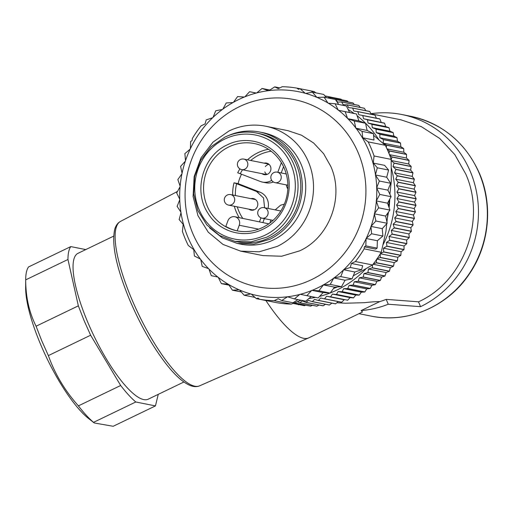 <?xml version="1.0" encoding="UTF-8"?>
<svg xmlns="http://www.w3.org/2000/svg" width="513" height="513" viewBox="0 0 513 513"><rect width="100%" height="100%" fill="white"/><g stroke="black" fill="none" stroke-linecap="round" stroke-linejoin="round"><path stroke-width="0.77" d="M389.816 199.018L389.143 207.803M388.546 212.029L387.347 218.179M308.916 298.508A101.85 96.303 -78.7 0 0 315.405 297.38M319.599 296.392A101.85 96.303 -78.7 0 0 329.962 293.058M330.25 292.942A101.85 96.303 -78.7 0 0 337.028 289.992A101.85 96.303 -78.7 0 0 365.782 268.985M383.147 244.502A101.85 96.303 -78.7 0 0 391.368 168.187M378.895 139.78A101.85 96.303 -78.7 0 0 357.099 115.707M354.143 113.482A101.85 96.303 -78.7 0 0 348.115 109.481M317.361 97.573A103.992 98.329 101.3 0 1 327.916 102.959L328.384 103.235A103.992 98.329 101.3 0 1 338.195 109.987L338.625 110.327A103.992 98.329 101.3 0 1 347.525 118.336L347.91 118.727A103.992 98.329 101.3 0 1 355.759 127.872L356.099 128.314A103.992 98.329 101.3 0 1 375.484 174.67L375.574 175.234A103.992 98.329 101.3 0 1 376.722 187.604L376.741 188.181A103.992 98.329 101.3 0 1 376.401 200.641L376.356 201.211A103.992 98.329 101.3 0 1 374.535 213.562L374.419 214.126A103.992 98.329 101.3 0 1 371.155 226.175L370.97 226.714A103.992 98.329 101.3 0 1 366.301 238.269L366.058 238.789A103.992 98.329 101.3 0 1 343.832 269.639L343.428 270.03A103.992 98.329 101.3 0 1 334.098 277.905L333.649 278.238A103.992 98.329 101.3 0 1 323.485 284.843L318.868 290.813L311.808 290.313L306.877 295.674L299.951 294.25L294.43 298.925L287.536 296.777A103.992 98.329 101.3 0 1 251.287 294.103L250.761 293.962A103.992 98.329 101.3 0 1 239.616 290.025L239.116 289.813A103.992 98.329 101.3 0 1 228.561 284.426L228.093 284.151A103.992 98.329 101.3 0 1 218.281 277.398L217.852 277.058A103.992 98.329 101.3 0 1 208.951 269.049L208.567 268.658A103.992 98.329 101.3 0 1 200.718 259.514L200.378 259.071A103.992 98.329 101.3 0 1 180.993 212.715L180.903 212.151A103.992 98.329 101.3 0 1 179.755 199.781L179.736 199.204A103.992 98.329 101.3 0 1 180.076 186.745L180.121 186.174A103.992 98.329 101.3 0 1 181.942 173.824L182.057 173.259A103.992 98.329 101.3 0 1 185.321 161.21L185.507 160.672A103.992 98.329 101.3 0 1 190.176 149.116L190.419 148.597A103.992 98.329 101.3 0 1 212.645 117.746L213.049 117.355A103.992 98.329 101.3 0 1 222.379 109.481L222.828 109.147A103.992 98.329 101.3 0 1 232.992 102.542L233.479 102.267A103.992 98.329 101.3 0 1 238.834 99.484A103.992 98.329 101.3 0 1 244.323 97.04L244.836 96.835A103.992 98.329 101.3 0 1 256.192 93.065L256.718 92.924A103.992 98.329 101.3 0 1 268.402 90.679L268.947 90.609A103.992 98.329 101.3 0 1 305.19 93.283L305.716 93.424A103.992 98.329 101.3 0 1 316.861 97.361L324.094 97.201L335.387 99.458L338.727 104.479A101.85 96.303 -78.7 0 0 338.721 104.472M337.509 286.927L333.424 288.569M367.084 130.244L367.795 130.783M373.304 163.083L377.324 167.802L388.617 170.059L384.596 165.34L373.304 163.083L374.06 155.971L391.175 159.389L391.278 181.346L389.899 194.247M389.29 199.987L388.617 206.277M387.905 212.921L386.93 222.078M386.751 223.745L385.949 231.28L381.255 252.274L364.14 248.856L364.358 246.856L375.651 249.113L377.138 248.138L377.363 240.725L366.025 238.462M351.392 263.464L350.296 267.472L361.588 269.729L362.691 265.721L351.392 263.464L355.394 261.54L372.509 264.958L353.265 275.866M372.611 264.83L372.297 267.754A105.062 99.342 101.3 0 1 372.188 267.876L368.481 269.024L367.892 272.525A105.062 99.342 101.3 0 1 367.776 272.64L363.999 273.576L363.217 277.007A105.062 99.342 101.3 0 1 363.095 277.116L359.267 277.834L358.286 281.175A105.062 99.342 101.3 0 1 358.157 281.271L354.297 281.778L353.13 285.01A105.062 99.342 101.3 0 1 352.995 285.106L349.103 285.382L347.756 288.505A105.062 99.342 101.3 0 1 347.615 288.588L343.716 288.646L342.19 291.647A105.062 99.342 101.3 0 1 342.049 291.717L338.15 291.551L336.464 294.411A105.062 99.342 101.3 0 1 336.316 294.481L332.43 294.084L330.584 296.803A105.062 99.342 101.3 0 1 330.436 296.854L326.582 296.238L324.582 298.797A105.062 99.342 101.3 0 1 324.428 298.842L320.619 298.008L318.483 300.394A105.062 99.342 101.3 0 1 318.329 300.432L314.572 299.38L312.308 301.593A105.062 99.342 101.3 0 1 312.154 301.618L308.46 300.349L306.088 302.375A105.062 99.342 101.3 0 1 305.928 302.388L302.317 300.913L299.836 302.747A105.062 99.342 101.3 0 1 299.675 302.753L297.437 301.689M389.656 155.163L391.894 156.882A105.062 99.342 101.3 0 1 391.958 157.036L391.092 160.486L394.035 163.019A105.062 99.342 101.3 0 1 394.087 163.179L393.016 166.603L395.805 169.296A105.062 99.342 101.3 0 1 395.844 169.457L394.561 172.843L397.19 175.683A105.062 99.342 101.3 0 1 397.222 175.85L395.735 179.184L398.197 182.16A105.062 99.342 101.3 0 1 398.216 182.327L396.523 185.597L398.806 188.701A105.062 99.342 101.3 0 1 398.819 188.867L396.934 192.061L399.024 195.28A105.062 99.342 101.3 0 1 399.024 195.447L396.947 198.544L398.851 201.865A105.062 99.342 101.3 0 1 398.845 202.032L396.581 205.027L398.287 208.438A105.062 99.342 101.3 0 1 398.268 208.605L395.824 211.478L397.331 214.966A105.062 99.342 101.3 0 1 397.306 215.133L394.689 217.878L395.991 221.43A105.062 99.342 101.3 0 1 395.953 221.59L393.176 224.194L394.266 227.798A105.062 99.342 101.3 0 1 394.221 227.958L391.291 230.414L392.169 234.05A105.062 99.342 101.3 0 1 392.112 234.21L389.04 236.499L389.707 240.161A105.062 99.342 101.3 0 1 389.643 240.315L386.436 242.437L386.892 246.105A105.062 99.342 101.3 0 1 386.815 246.253L383.487 248.196L383.73 251.857A105.062 99.342 101.3 0 1 383.641 251.998L380.197 253.755L380.229 257.398A105.062 99.342 101.3 0 1 380.139 257.532L376.593 259.091L376.414 262.701A105.062 99.342 101.3 0 1 376.318 262.836L373.297 263.958M387.277 149.469L389.393 150.905A105.062 99.342 101.3 0 1 389.457 151.053L388.995 153.496M335.438 99.528L335.765 99.496A105.062 99.342 101.3 0 1 335.912 99.554L337.618 102.1L341.511 101.959A105.062 99.342 101.3 0 1 341.658 102.029L343.197 104.716L347.096 104.799A105.062 99.342 101.3 0 1 347.237 104.876L348.603 107.698L352.495 108.012A105.062 99.342 101.3 0 1 352.63 108.096L353.816 111.039L357.676 111.571A105.062 99.342 101.3 0 1 357.811 111.667L358.805 114.72L362.633 115.476A105.062 99.342 101.3 0 1 362.762 115.579L363.563 118.734L367.346 119.709A105.062 99.342 101.3 0 1 367.462 119.818L368.065 123.056L371.784 124.249A105.062 99.342 101.3 0 1 371.893 124.364L372.297 127.673L375.939 129.077A105.062 99.342 101.3 0 1 376.042 129.199L376.234 132.572L379.787 134.175A105.062 99.342 101.3 0 1 379.883 134.31L379.87 137.721L383.326 139.53A105.062 99.342 101.3 0 1 383.41 139.664L383.185 143.114L386.526 145.108A105.062 99.342 101.3 0 1 386.61 145.256L386.327 147.43M327.217 97.823L329.872 97.425A105.062 99.342 101.3 0 1 330.019 97.47L330.859 98.554M316.053 92.904L314.02 91.545L311.442 91.025M305.19 93.283L300.105 88.736L298.444 89.281L296.905 88.127L300.06 88.755M328.384 103.235L335.098 103.754L346.39 106.011L349.629 112.52L356.497 113.982L358.92 120.888L365.545 123.248L367.122 130.437L373.393 133.662L374.009 140.023L362.71 137.766L368.167 141.883A107.211 101.369 101.3 0 1 374.06 155.971M391.175 159.389A107.211 101.369 -78.7 0 0 385.282 145.301L368.167 141.883M385.282 145.301L373.554 135.285M372.509 264.958A107.211 101.369 -78.7 0 0 381.255 252.274M251.287 294.103L256.372 298.649L258.033 298.104L259.572 299.259L276.687 302.683A107.211 101.369 -78.7 0 0 291.326 304.087L274.211 300.669L278.213 298.739L281.733 300.515L293.026 302.773L297.918 299.624M291.326 304.087L301.041 300.246M180.993 212.715L179.152 219.583L183.173 224.303L182.416 231.414A107.211 101.369 101.3 0 0 188.309 245.503L193.767 249.619L194.376 255.981L200.378 259.071M212.645 117.746L206.181 119.914L205.085 123.922L201.083 125.845A107.211 101.369 101.3 0 0 192.337 138.529L192.119 140.53L190.637 141.505L190.419 148.597M296.905 88.127A107.211 101.369 101.3 0 0 282.265 86.716L278.264 88.646L274.744 86.87L279.841 87.89M298.284 304.812L298.938 304.587M293.083 303.401L304.466 305.677A105.062 99.342 101.3 0 1 304.312 305.658L293.058 303.407M304.466 305.677L305.703 305.158M294.424 302.875L310.698 306.126A105.062 99.342 101.3 0 1 310.538 306.12L294.379 302.894M310.698 306.126L312.379 305.293M299.836 302.747L316.951 306.171A105.062 99.342 101.3 0 1 316.79 306.171L299.675 302.753M316.951 306.171L318.977 304.998M306.088 302.375L323.203 305.793A105.062 99.342 101.3 0 1 323.043 305.812L305.928 302.388M323.203 305.793L325.479 304.28M312.308 301.593L329.423 305.011A105.062 99.342 101.3 0 1 329.269 305.036L312.154 301.618M329.423 305.011L331.885 303.138M318.483 300.394L335.598 303.818A105.062 99.342 101.3 0 1 335.444 303.85L318.329 300.432M335.598 303.818L338.176 301.586M324.582 298.797L341.696 302.215A105.062 99.342 101.3 0 1 341.543 302.26L324.428 298.842M341.696 302.215L344.204 299.765L326.582 296.238M344.204 299.765L330.436 296.854M330.584 296.803L347.699 300.22A105.062 99.342 101.3 0 1 347.545 300.272M347.699 300.22L350.058 297.611L332.43 294.084M350.058 297.611L353.425 297.899L336.316 294.481M336.464 294.411L353.572 297.829A105.062 99.342 101.3 0 1 353.425 297.899M353.572 297.829L355.778 295.071L338.15 291.551M355.778 295.071L359.164 295.135L342.049 291.717M342.19 291.647L359.305 295.065A105.062 99.342 101.3 0 1 359.164 295.135M359.305 295.065L361.344 292.166L343.716 288.646M361.344 292.166L364.73 292.012L347.615 288.588M347.756 288.505L364.871 291.923A105.062 99.342 101.3 0 1 364.73 292.012M364.871 291.923L366.731 288.902L349.103 285.382M366.731 288.902L370.104 288.524L352.995 285.106M353.13 285.01L370.239 288.428A105.062 99.342 101.3 0 1 370.104 288.524M370.239 288.428L371.925 285.299L354.297 281.778M371.925 285.299L375.272 284.696L358.157 281.271M358.286 281.175L375.401 284.593A105.062 99.342 101.3 0 1 375.272 284.696M375.401 284.593L376.895 281.355L359.267 277.834M376.895 281.355L380.204 280.534L363.095 277.116M363.217 277.007L380.332 280.425A105.062 99.342 101.3 0 1 380.204 280.534M380.332 280.425L381.627 277.103L363.999 273.576M381.627 277.103L384.891 276.065L367.776 272.64M367.892 272.525L385.006 275.943A105.062 99.342 101.3 0 1 384.891 276.065M385.006 275.943L386.103 272.544L368.481 269.024M386.103 272.544L389.303 271.294L372.188 267.876M372.297 267.754L389.412 271.172A105.062 99.342 101.3 0 1 389.303 271.294M389.412 271.172L390.31 267.709L373.054 264.266M390.31 267.709L393.426 266.253L376.318 262.836M376.414 262.701L393.529 266.119A105.062 99.342 101.3 0 1 393.426 266.253M393.529 266.119L394.221 262.611L376.843 259.142M394.221 262.611L397.254 260.95L380.139 257.532M380.229 257.398L397.344 260.816A105.062 99.342 101.3 0 1 397.254 260.95M397.344 260.816L397.825 257.276L380.351 253.781M397.825 257.276L400.756 255.416L383.641 251.998M383.73 251.857L400.839 255.275A105.062 99.342 101.3 0 1 400.756 255.416M400.839 255.275L401.108 251.716L383.487 248.196M401.108 251.716L403.93 249.671L386.815 246.253M386.892 246.105L404.007 249.523A105.062 99.342 101.3 0 1 403.93 249.671M404.007 249.523L404.064 245.958L386.436 242.437M404.064 245.958L406.758 243.733L389.643 240.315M389.707 240.161L406.822 243.579A105.062 99.342 101.3 0 1 406.758 243.733M406.822 243.579L406.668 240.02L389.04 236.499M406.668 240.02L409.227 237.628L392.112 234.21M392.169 234.05L409.284 237.468A105.062 99.342 101.3 0 1 409.227 237.628M409.284 237.468L408.919 233.934L391.291 230.414M408.919 233.934L411.336 231.376L394.221 227.958M394.266 227.798L411.381 231.216A105.062 99.342 101.3 0 1 411.336 231.376M411.381 231.216L410.804 227.721L393.176 224.194M410.804 227.721L413.068 225.015L395.953 221.59M395.991 221.43L413.106 224.848A105.062 99.342 101.3 0 1 413.068 225.015M413.106 224.848L412.317 221.398L394.689 217.878M412.317 221.398L414.414 218.551L397.306 215.133M397.331 214.966L414.446 218.384A105.062 99.342 101.3 0 1 414.414 218.551M414.446 218.384L413.452 214.998L395.824 211.478M413.452 214.998L415.383 212.023L398.268 208.605M398.287 208.438L415.402 211.856A105.062 99.342 101.3 0 1 415.383 212.023M415.402 211.856L414.209 208.547L396.581 205.027M414.209 208.547L415.96 205.45L398.845 202.032M398.851 201.865L415.966 205.283A105.062 99.342 101.3 0 1 415.96 205.45M415.966 205.283L414.575 202.064L396.947 198.544M414.575 202.064L416.139 198.864L399.024 195.447M399.024 195.28L416.139 198.698A105.062 99.342 101.3 0 1 416.139 198.864M416.139 198.698L414.562 195.581L396.934 192.061M414.562 195.581L415.928 192.292L398.819 188.867M398.806 188.701L415.921 192.119A105.062 99.342 101.3 0 1 415.928 192.292M415.921 192.119L414.151 189.117L396.523 185.597M414.151 189.117L415.331 185.744L398.216 182.327M398.197 182.16L415.306 185.584A105.062 99.342 101.3 0 1 415.331 185.744M415.306 185.584L413.363 182.705L395.735 179.184M413.363 182.705L414.337 179.268L397.222 175.85M397.19 175.683L414.305 179.101A105.062 99.342 101.3 0 1 414.337 179.268M414.305 179.101L412.189 176.369L394.561 172.843M412.189 176.369L412.959 172.875L395.844 169.457M395.805 169.296L412.92 172.714A105.062 99.342 101.3 0 1 412.959 172.875M412.92 172.714L410.644 170.124L393.016 166.603M410.644 170.124L411.202 166.597L394.087 163.179M394.035 163.019L411.15 166.436A105.062 99.342 101.3 0 1 411.202 166.597M411.15 166.436L408.72 164.006L391.207 160.511M408.72 164.006L409.066 160.454L391.958 157.036M391.894 156.882L409.008 160.3A105.062 99.342 101.3 0 1 409.066 160.454M409.008 160.3L406.437 158.036L389.45 154.644M406.437 158.036L406.572 154.471L389.457 151.053M389.393 150.905L406.501 154.323A105.062 99.342 101.3 0 1 406.572 154.471M406.501 154.323L403.795 152.239L387.007 148.885M403.795 152.239L403.718 148.674L386.61 145.256M386.526 145.108L403.641 148.533A105.062 99.342 101.3 0 1 403.718 148.674M403.641 148.533L400.813 146.635L383.185 143.114M400.813 146.635L400.525 143.089L383.41 139.664M383.326 139.53L400.441 142.947A105.062 99.342 101.3 0 1 400.525 143.089M400.441 142.947L397.498 141.242L379.87 137.721M397.498 141.242L396.998 137.728L379.883 134.31M379.787 134.175L396.902 137.593A105.062 99.342 101.3 0 1 396.998 137.728M396.902 137.593L393.862 136.092L376.234 132.572M393.862 136.092L393.15 132.617L376.042 129.199M375.939 129.077L393.054 132.495A105.062 99.342 101.3 0 1 393.15 132.617M393.054 132.495L389.925 131.193L372.297 127.673M389.925 131.193L389.008 127.782L371.893 124.364M371.784 124.249L388.899 127.666A105.062 99.342 101.3 0 1 389.008 127.782M388.899 127.666L385.693 126.576L368.065 123.056M385.693 126.576L384.577 123.235L367.462 119.818M367.346 119.709L384.455 123.126A105.062 99.342 101.3 0 1 384.577 123.235M384.455 123.126L363.563 118.734M381.191 122.254L379.87 118.997L362.762 115.579M362.633 115.476L379.748 118.894A105.062 99.342 101.3 0 1 379.87 118.997M376.427 118.234L374.92 115.085L357.811 111.667M357.676 111.571L374.791 114.989A105.062 99.342 101.3 0 1 374.92 115.085M371.29 114.29L369.738 111.513L352.63 108.096M352.495 108.012L369.61 111.43A105.062 99.342 101.3 0 1 369.738 111.513M365.884 110.686L364.352 108.294L347.237 104.876M347.096 104.799L364.211 108.217A105.062 99.342 101.3 0 1 364.352 108.294M360.229 107.422L358.773 105.447L341.658 102.029M341.511 101.959L358.625 105.377A105.062 99.342 101.3 0 1 358.773 105.447M354.323 104.517L353.027 102.972L335.912 99.554M335.765 99.496L352.88 102.914A105.062 99.342 101.3 0 1 353.027 102.972M348.173 101.978L347.134 100.888L330.019 97.47M329.872 97.425L346.987 100.843A105.062 99.342 101.3 0 1 347.134 100.888M341.773 99.804L341.126 99.201L325.018 95.982M325.005 95.976L340.972 99.163A105.062 99.342 101.3 0 1 341.126 99.201M335.111 97.996L324.947 95.905M268.947 90.609L274.744 86.87M300.105 88.736L311.404 90.993L312.815 92.257M305.716 93.424L312.372 92.167L323.665 94.424L326.48 97.675M356.099 128.314L362.101 131.405L362.71 137.766M362.101 131.405L373.393 133.662M377.324 167.802L375.484 174.67M388.617 170.059L386.699 177.229L390.656 183.276L387.899 190.156L391.092 196.691L387.546 203.174L389.931 210.093L385.648 216.076L387.18 223.27L382.236 228.657L382.897 236.025L377.363 240.725M366.058 238.789L365.84 245.881L364.358 246.856M365.84 245.881L377.138 248.138M350.296 267.472L343.832 269.639M364.14 248.856A107.211 101.369 101.3 0 1 355.394 261.54M361.588 269.729L354.842 271.993L352.04 278.854L345.095 280.22L341.511 286.677L334.476 287.12L330.16 293.07L323.152 292.577L318.169 297.931L306.877 295.674M311.25 296.546L305.722 301.182L294.43 298.925M287.536 296.777L281.733 300.515M274.211 300.669A107.211 101.369 101.3 0 1 259.572 299.259M267.715 300.887L256.372 298.649M239.34 106.71A95.418 90.217 101.3 0 1 358.382 153.201A95.418 90.217 101.3 0 1 311.66 279.585A95.418 90.217 101.3 0 1 192.619 233.094A95.418 90.217 101.3 0 1 239.34 106.71M322.998 285.119A103.992 98.329 101.3 0 1 317.643 287.902A103.992 98.329 101.3 0 1 312.154 290.345M312.372 92.167L316.861 97.361M324.094 97.201L327.916 102.959M335.098 103.754L338.195 109.987M349.629 112.52L338.291 110.257M338.625 110.327L356.497 113.982M345.198 111.725L347.525 118.336M358.92 120.888L347.583 118.618M347.91 118.727L354.252 120.991L365.545 123.248M354.252 120.991L355.759 127.872M367.122 130.437L355.785 128.173M386.699 177.229L375.362 174.965M375.574 175.234L379.357 181.018L390.656 183.276M379.357 181.018L376.722 187.604M387.899 190.156L376.561 187.893M376.741 188.181L379.8 194.433L391.092 196.691M379.8 194.433L376.401 200.641M387.546 203.174L376.209 200.91M376.356 201.211L378.632 207.836L389.931 210.093M378.632 207.836L374.535 213.562M385.648 216.076L374.31 213.812M374.419 214.126L375.888 221.013L387.18 223.27M375.888 221.013L371.155 226.175M382.236 228.657L370.899 226.393M370.97 226.714L371.598 233.768L382.897 236.025M371.598 233.768L366.301 238.269M354.842 271.993L343.505 269.729M343.428 270.03L340.747 276.603L352.04 278.854M340.747 276.603L334.098 277.905M345.095 280.22L333.758 277.956M333.649 278.238L330.218 284.42L341.511 286.677M330.218 284.42L323.485 284.843M334.476 287.12L323.139 284.856M318.868 290.813L330.16 293.07M323.152 292.577L311.808 290.313M299.759 294.456A103.992 98.329 101.3 0 1 288.075 296.706M311.641 290.55A103.992 98.329 101.3 0 1 300.291 294.321M250.761 293.962L244.105 295.219L254.955 297.386M244.105 295.219L239.616 290.025M239.116 289.813L232.383 290.185L241.296 291.961M232.383 290.185L228.561 284.426M228.093 284.151L221.379 283.631L229.048 285.164M221.379 283.631L218.281 277.398M217.852 277.058L211.279 275.661L208.951 269.049M208.567 268.658L202.231 266.394L200.718 259.514M180.903 212.151L177.12 206.367L179.755 199.781M179.736 199.204L176.684 192.952L180.076 186.745M180.121 186.174L177.844 179.55L181.942 173.824M182.057 173.259L180.589 166.372L185.321 161.21M185.507 160.672L184.879 153.618L190.176 149.116M256.487 93.084L249.607 91.712L256.192 93.065M256.718 92.924L262.047 88.46L269.857 90.019M262.047 88.46L268.402 90.679M213.049 117.355L215.729 110.782L222.379 109.481M222.828 109.147L226.259 102.966L232.992 102.542M233.479 102.267L237.609 96.572L244.323 97.04M249.607 91.712L244.836 96.835M265.631 126.211L287.979 130.674L301.541 135.214L313.635 143.012L323.588 153.631L330.834 166.475C344.499 196.947 329.538 237.397 299.643 250.857L281.624 256.237L263.022 255.615L240.674 251.152L222.975 244.412L208.252 232.184L197.954 215.665L193.093 196.485L194.158 176.543L201.032 157.792L213.042 142.088L229.01 130.969A63.702 60.233 101.3 0 1 265.631 126.211A63.702 60.233 101.3 0 1 313.212 180.871A63.702 60.233 101.3 0 1 277.289 246.387L259.277 251.774L240.674 251.152M265.907 300.554A95.418 25.291 64.3 0 0 308.685 337.907A95.418 25.291 64.3 0 0 308.897 337.804L362.499 311.975L361.152 310.564L379.633 301.657A96.489 91.231 -78.7 0 0 386.206 299.368L418.512 301.817C463.803 281.438 486.452 220.167 465.759 174.016L454.787 154.56L439.718 138.472L421.391 126.666L400.852 119.792L371.034 113.835M379.633 301.657C376.401 301.554 371.335 301.901 364.429 302.689L345.339 303.228L336.823 302.76M228.009 135.765A56.821 53.724 101.3 0 1 259.591 132.027L263.015 132.707A56.821 53.724 101.3 0 1 305.453 181.467A56.821 53.724 101.3 0 1 273.416 239.904A56.821 53.724 101.3 0 1 240.751 244.15L237.327 243.463L222.309 237.897L209.605 227.875M418.512 301.817L420.545 306.678L388.245 304.235A101.85 96.303 101.3 0 1 361.152 310.564M370.963 113.7A101.85 96.303 101.3 0 1 401.903 114.534A101.85 96.303 101.3 0 1 477.969 201.93A101.85 96.303 101.3 0 1 420.545 306.678M388.245 304.235L386.206 299.368M259.591 132.027A56.821 53.724 101.3 0 1 302.029 180.781A56.821 53.724 101.3 0 1 269.992 239.218L253.922 244.021L237.327 243.463M256.538 133.053L259.277 133.598A55.212 52.204 101.3 0 1 300.515 180.98A55.212 52.204 101.3 0 1 269.383 237.763A55.212 52.204 101.3 0 1 237.647 241.886L234.909 241.341L219.564 235.499L206.803 224.899L197.877 210.586L193.67 193.965L194.587 176.677L200.551 160.422L210.958 146.814L224.797 137.183A55.212 52.204 101.3 0 1 256.538 133.053A55.212 52.204 101.3 0 1 297.777 180.429A55.212 52.204 101.3 0 1 266.645 237.218L251.03 241.879L234.909 241.341M224.925 138.985A53.07 50.178 101.3 0 1 291.134 164.84A53.07 50.178 101.3 0 1 265.15 235.134A53.07 50.178 101.3 0 1 198.941 209.278A53.07 50.178 101.3 0 1 224.925 138.985M262.707 229.311C243.592 239.007 218.955 231.729 207.9 213.126C192.946 190.695 202.943 155.612 227.368 144.813C246.484 135.118 271.12 142.39 282.176 160.999C297.13 183.423 287.133 218.506 262.707 229.311M228.862 146.891A44.49 42.066 -78.7 0 0 203.776 192.651A44.49 42.066 -78.7 0 0 237.006 230.824A44.49 42.066 -78.7 0 0 262.579 227.503A44.49 42.066 -78.7 0 0 287.671 181.743A44.49 42.066 -78.7 0 0 254.435 143.569A44.49 42.066 -78.7 0 0 228.862 146.891M183.911 381.986L148.257 399.165A80.945 21.456 -115.7 0 1 87.274 321.087A80.945 21.456 -115.7 0 1 77.97 253.339L113.623 236.153M273.358 181.961A13.934 13.178 -78.7 0 1 265.849 182.775L262.425 182.089A13.934 13.178 -78.7 0 1 260.335 181.474L237.711 172.772A44.49 42.066 101.3 0 1 239.911 168.899M247.478 159.832A44.49 42.066 101.3 0 1 257.956 152.701A44.49 42.066 101.3 0 1 268.427 149.277M232.665 194.991A44.49 42.066 101.3 0 1 233.999 182.814L238.103 183.635A44.49 42.066 101.3 0 1 241.546 174.138M239.225 217.621A44.49 42.066 101.3 0 1 234.313 206.258M237.865 230.991L237.179 230.85A44.49 42.066 101.3 0 1 225.829 226.419L227.894 220.834A6.432 6.079 -78.7 0 1 231.132 217.223A6.432 6.079 -78.7 0 1 234.832 216.743L268.78 223.841M85.761 249.581L70.781 246.593C68.896 249.305 67.953 253.608 67.96 259.488L78.342 305.844L84.023 320.439L90.628 335.22L120.67 385.5C126.038 392.458 131.078 397.947 135.785 401.987L155.445 405.911L158.254 394.35M237.179 230.85L239.244 225.265A6.432 6.079 -78.7 0 0 234.832 216.743M233.999 182.814L236.589 183.692A42.348 40.04 -78.7 0 0 235.396 195.536M237.262 206.848A42.348 40.04 -78.7 0 0 242.764 218.326M236.589 183.692L256.622 191.516L263.554 197.98L264.586 207.752M268.01 208.432A13.934 13.178 -78.7 0 0 260.046 192.202L238.103 183.635M262.964 222.36L264.342 218.634M281.227 172.952L283.535 166.706M271.185 151.239A42.348 40.04 -78.7 0 0 259.45 154.785A42.348 40.04 -78.7 0 0 250.716 160.479M242.546 169.777A42.348 40.04 -78.7 0 0 240.302 173.65M281.355 162.659L277.809 172.265M67.96 259.488L25.701 279.861A91.128 24.156 -115.7 0 1 25.701 279.425A91.128 24.156 -115.7 0 1 28.523 266.959L70.781 246.593M25.701 279.861C25.701 296.969 29.164 312.423 36.083 326.21L78.342 305.844M36.083 326.21L41.765 340.805L48.369 355.592C54.923 374.015 64.939 390.771 78.412 405.873L120.67 385.5M90.628 335.22L48.369 355.592M135.785 401.987L93.526 422.353A91.128 24.156 -115.7 0 1 78.412 405.873M93.526 422.353L94.232 422.962L113.187 426.284L155.445 405.911M275.205 209.868L280.56 205.245L284.362 204.084M269.857 223.046L270.999 219.962M260.957 217.839L259.54 221.68M248.895 209.169A5.899 5.572 -78.7 0 0 251.062 210.15A5.899 5.572 -78.7 0 0 254.454 209.708A5.899 5.572 -78.7 0 0 257.776 203.642A5.899 5.572 -78.7 0 0 253.377 198.582A5.899 5.572 -78.7 0 0 250.992 198.653M286.286 184.892A13.934 13.178 -78.7 0 0 287.806 189.002M262.425 182.089A13.934 13.178 -78.7 0 0 270.441 181.051A13.934 13.178 -78.7 0 0 271.704 180.352M262.015 173.67A5.899 5.572 -78.7 0 0 264.189 174.644A5.899 5.572 -78.7 0 0 267.581 174.208A5.899 5.572 -78.7 0 0 270.902 168.142A5.899 5.572 -78.7 0 0 266.497 163.083A5.899 5.572 -78.7 0 0 264.118 163.153M25.701 279.425L25.65 287.819A82.555 21.879 64.3 0 0 40.2 343.428A82.555 21.879 64.3 0 0 88.691 418.608L94.232 422.969M253.313 209.56A5.361 5.066 -78.7 0 0 253.897 209.939M269.036 164.365A5.361 5.066 -78.7 0 0 265.362 166.603M264.798 171.932A5.361 5.066 -78.7 0 0 267.023 174.439M262.015 218.172A5.361 5.066 -78.7 0 0 266.08 208.541A5.361 5.066 -78.7 0 0 264.118 207.656A5.361 5.361 0 0 0 259.841 217.191A5.361 5.361 0 0 0 262.015 218.172L273.057 220.378M232.645 195.485A5.361 5.066 -78.7 0 0 230.677 194.6A5.361 5.361 0 0 0 226.4 204.136A5.361 5.361 0 0 0 228.58 205.11A5.361 5.066 -78.7 0 0 232.645 195.485M241.706 169.611A5.361 5.066 -78.7 0 0 245.772 159.979A5.361 5.066 -78.7 0 0 243.803 159.094A5.361 5.361 0 0 0 239.526 168.63A5.361 5.361 0 0 0 241.706 169.611L266.574 174.574M279.207 173.041A5.361 5.066 -78.7 0 0 277.238 172.156A5.361 5.361 0 0 0 272.961 181.692A5.361 5.361 0 0 0 275.141 182.666A5.361 5.066 -78.7 0 0 279.207 173.041M410.798 116.31C442.809 123.614 465.746 142.755 479.604 173.721C493.294 205.681 489.197 245.297 469.241 274.128C447.702 306.614 407.437 323.831 370.899 316.066A101.85 96.303 -78.7 0 0 429.445 308.454A101.85 96.303 -78.7 0 0 479.315 173.548A101.85 96.303 -78.7 0 0 410.798 116.31L401.903 114.534M199.692 385.795C196.966 386.975 193.837 386.885 190.304 385.539C183.43 382.736 175.67 375.92 167.039 365.096C152.977 347.179 140.402 325.178 129.308 299.098C116.162 267.113 111.327 243.746 114.809 228.99C115.951 225.361 117.836 222.841 120.472 221.43A91.231 24.182 64.3 0 0 131.155 297.7A91.231 24.182 64.3 0 0 199.692 385.795L308.685 337.907M239.244 225.265L258.68 229.144M256.622 191.516L260.046 192.202M280.823 210.997L264.118 207.656M255.545 199.563L230.677 194.6M253.448 210.08L228.58 205.11M268.671 164.064L243.803 159.094M286.228 173.952L277.238 172.156M287.876 185.212L275.141 182.666M370.899 316.066L358.959 313.68M120.472 221.43L177.517 191.42"/></g></svg>
